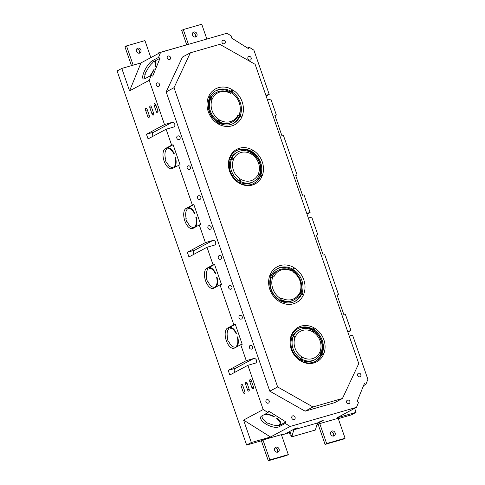 <?xml version="1.0" encoding="UTF-8"?>
<svg xmlns="http://www.w3.org/2000/svg" width="485" height="485" viewBox="0 0 485 485"><rect width="100%" height="100%" fill="white"/><g stroke="black" fill="none" stroke-linecap="round" stroke-linejoin="round"><path stroke-width="0.73" d="M159.31 53.065L158.753 52.774L158.928 53.271M158.753 52.774L182.512 46.057M287.035 432.899L287.199 433.366L290.018 431.844L291.746 436.833L315.347 430.037L317.463 422.987L293.868 429.783L297.396 427.885L295.183 428.522L284.986 434.002L281.512 435.003M287.199 433.366L290.182 432.311M265.883 95.363L269.223 94.405L253.91 50.179L249.06 47.136L248.399 48.591L231.145 37.757L231.812 36.296L226.962 33.253L160.59 52.374L140.977 62.911L121.802 68.433L117.097 70.962L246.635 445.048L261.385 440.798L268.296 460.75L286.732 455.439L288.302 454.597L269.86 459.907L268.296 460.75M317.269 423.641L323.204 420.453L320.991 421.089L317.463 422.987M316.917 424.805L318.172 424.442L325.077 444.393L343.513 439.083L345.084 438.24L326.647 443.551L325.077 444.393M345.084 438.24L338.172 418.288L319.736 423.599L318.172 424.442M338.3 418.646L351.352 414.881L356.063 412.353L336.887 417.876L356.499 407.345L358.554 402.314L357.093 401.465L364.393 383.556L365.854 384.405L367.903 379.373L352.589 335.147L349.248 336.111M246.635 445.048L251.345 442.52L270.515 436.997L290.133 426.461L356.499 407.345M288.302 454.597L281.391 434.645L262.955 439.956L261.385 440.798M150.835 57.618L144.942 40.607L126.506 45.917L124.936 46.76L131.477 65.645M136.746 48.906A2.649 2.292 -118.2 0 1 139.328 50.84A2.649 2.292 -118.2 0 1 139.056 53.211M274.922 447.934A2.649 2.292 -118.2 0 1 277.305 449.425A2.649 2.292 -118.2 0 1 277.232 452.238M206.852 39.049L201.73 24.25L183.288 29.561L181.723 30.403L186.725 44.844M238.523 117.049A5.299 4.577 -118.2 0 1 237.553 116.855M330.964 431.789A2.649 2.292 -118.2 0 1 333.547 433.723A2.649 2.292 -118.2 0 1 333.274 436.094M192.794 32.762A2.649 2.292 -118.2 0 1 195.176 34.253A2.649 2.292 -118.2 0 1 195.103 37.066M295.068 417.197A1.946 1.679 -118.2 0 1 291.964 418.458A1.946 1.679 -118.2 0 1 292.522 415.948A1.946 1.679 -118.2 0 1 295.068 417.197M159.516 84.232A1.946 1.679 61.8 0 0 156.273 85.172A1.946 1.679 61.8 0 0 159.516 84.232M170.465 57.375A1.946 1.679 61.8 0 0 167.925 56.127A1.946 1.679 61.8 0 0 169.762 59.552A1.946 1.679 61.8 0 0 170.465 57.375M225.27 41.589A1.946 1.679 -118.2 0 1 222.027 42.522A1.946 1.679 -118.2 0 1 225.27 41.589M360.822 374.547A1.946 1.679 61.8 0 0 358.282 373.304A1.946 1.679 61.8 0 0 360.119 376.724A1.946 1.679 61.8 0 0 360.822 374.547M349.873 401.41A1.946 1.679 61.8 0 0 346.629 402.344A1.946 1.679 61.8 0 0 349.873 401.41M190.453 167.192A1.946 1.679 -118.2 0 1 187.277 168.295A1.946 1.679 -118.2 0 1 187.913 165.949A1.946 1.679 -118.2 0 1 190.453 167.192M211.181 227.047A1.946 1.679 -118.2 0 1 208.004 228.144A1.946 1.679 -118.2 0 1 208.641 225.798A1.946 1.679 -118.2 0 1 211.181 227.047M231.909 286.902A1.946 1.679 -118.2 0 1 228.726 287.999A1.946 1.679 -118.2 0 1 229.369 285.653A1.946 1.679 -118.2 0 1 231.909 286.902M252.636 346.751A1.946 1.679 -118.2 0 1 249.454 347.854A1.946 1.679 -118.2 0 1 250.09 345.508A1.946 1.679 -118.2 0 1 252.636 346.751M160.59 52.374L158.54 57.406L160.001 58.248L152.702 76.157L151.241 75.314L149.192 80.34L164.506 124.566L171.878 122.444A2.474 2.134 61.8 0 1 174.667 123.966A2.474 2.134 61.8 0 1 173.854 126.949A2.474 2.134 61.8 0 1 173.491 127.1L166.119 129.222L171.641 145.185L165.367 148.555A10.603 5.25 -106.1 0 0 163.936 160.523A10.603 5.25 -106.1 0 0 171.757 168.719A10.603 5.25 -106.1 0 0 172.278 168.507L180.026 164.712L173.121 144.76L171.641 145.185M251.345 442.52L243.573 420.071L263.185 409.54L247.871 365.314L255.243 363.186A2.474 2.134 61.8 0 0 255.607 363.041A2.474 2.134 61.8 0 0 256.419 360.058A2.474 2.134 61.8 0 0 253.631 358.536L246.259 360.658L240.73 344.696L242.203 344.271L235.298 324.32L233.825 324.744L220.002 284.84L221.481 284.416L214.57 264.464L213.097 264.889L206.992 247.265L214.37 245.143A2.474 2.134 61.8 0 0 214.734 244.998A2.474 2.134 61.8 0 0 215.546 242.009A2.474 2.134 61.8 0 0 212.757 240.487L205.379 242.615L199.28 224.991L200.754 224.567L193.842 204.615L192.369 205.04L178.553 165.136M263.185 409.54L268.029 412.583L261.754 415.954A10.603 4.462 -155.6 0 0 260.73 416.985A10.603 4.462 -155.6 0 0 267.065 424.708A10.603 4.462 -155.6 0 0 279.008 426.788L285.283 423.417L290.133 426.461M265.143 421.113L264.968 421.501A10.603 4.462 -155.6 0 0 267.841 423.308L268.241 423.096A9.718 4.092 -155.6 0 0 278.038 425.218L278.766 425.672A10.603 4.462 -155.6 0 0 279.669 425.327L285.95 421.956L268.696 411.122L268.029 412.583M285.95 421.956L285.283 423.417M347.636 331.455L350.976 330.491L345.447 314.535L343.974 314.959L337.069 295.007L338.542 294.583L337.172 295.316M308.375 218.068L311.709 217.104L317.814 234.728L316.341 235.152L323.246 255.104L324.726 254.68L338.542 294.583M306.762 213.412L310.103 212.448L303.998 194.825L302.525 195.249L295.614 175.297L297.087 174.873L295.723 175.606M267.496 100.019L270.836 99.061L276.365 115.018L274.886 115.442L281.797 135.394L283.27 134.969L297.087 174.873M190.326 52.823L182.481 57.036L166.173 91.907L269.799 391.177L305.113 411.177L334.614 402.677L342.458 398.464L358.767 363.598L255.134 64.323L219.826 44.329L190.326 52.823L174.018 87.694L277.65 386.963L312.958 406.963L342.458 398.464M242.27 316.826A1.946 1.679 -118.2 0 1 239.172 318.087A1.946 1.679 -118.2 0 1 239.729 315.583A1.946 1.679 -118.2 0 1 242.27 316.826M221.548 256.971A1.946 1.679 -118.2 0 1 218.444 258.232A1.946 1.679 -118.2 0 1 219.002 255.728A1.946 1.679 -118.2 0 1 221.548 256.971M200.82 197.116A1.946 1.679 -118.2 0 1 197.716 198.383A1.946 1.679 -118.2 0 1 198.28 195.873A1.946 1.679 -118.2 0 1 200.82 197.116M180.093 137.267A1.946 1.679 -118.2 0 1 176.989 138.528A1.946 1.679 -118.2 0 1 177.552 136.018A1.946 1.679 -118.2 0 1 180.093 137.267M251.151 57.842A1.946 1.679 -118.2 0 1 248.053 59.103A1.946 1.679 -118.2 0 1 248.611 56.593A1.946 1.679 -118.2 0 1 251.151 57.842M269.187 400.943A1.946 1.679 -118.2 0 1 265.944 401.877A1.946 1.679 -118.2 0 1 269.187 400.943M280.657 423.156L280.797 422.847M280.863 423.672L280.336 424.83L279.602 424.375A9.718 4.092 -155.6 0 0 279.893 423.932L280.554 422.471A9.718 4.092 -155.6 0 0 280.627 422.296M280.863 423.29L280.336 422.956M253.412 386.69L251.394 380.87A1.764 0.873 -106.1 0 0 250.121 379.591A1.764 0.873 -106.1 0 0 249.83 381.713L251.842 387.533A1.764 0.873 -106.1 0 0 253.115 388.806A1.764 0.873 -106.1 0 0 253.412 386.69M157.837 110.695L155.824 104.875A1.764 0.873 -106.1 0 0 154.551 103.602A1.764 0.873 -106.1 0 0 154.254 105.718L156.273 111.538A1.764 0.873 -106.1 0 0 157.546 112.817A1.764 0.873 -106.1 0 0 157.837 110.695M156.024 62.789L154.951 62.165A9.718 2.843 120.1 0 0 154.151 62.086L154.46 61.328L155.921 62.171L155.74 62.626M193.042 227.392A10.603 5.25 -106.1 0 0 193.418 227.562M172.32 167.537A10.603 5.25 -106.1 0 0 172.69 167.707M169.374 148.077L167.968 148.695A9.718 4.814 -106.1 0 1 173.963 154.163L174.364 153.951A10.603 5.25 -106.1 0 0 167.677 147.846L167.968 148.695M169.75 148.246A9.718 4.814 -106.1 0 0 169.441 148.271M190.102 207.932L188.695 208.544A9.718 4.814 -106.1 0 1 194.691 214.018L195.085 213.806A10.603 5.25 -106.1 0 0 188.398 207.701L188.695 208.544M190.478 208.101A9.718 4.814 -106.1 0 0 190.168 208.12M174.43 167.349L174.194 166.676A9.718 4.814 -106.1 0 0 175.115 157.492L175.515 157.273A10.603 5.25 -106.1 0 1 174.806 167.149M166.67 162.135L166.228 162.263A10.603 5.25 -106.1 0 1 165.082 158.935L165.476 158.722A9.718 4.814 -106.1 0 1 166.397 149.538L166.106 148.689A10.603 5.25 -106.1 0 1 166.84 148.131L165.367 148.555M166.228 162.263L166.628 162.045A9.718 4.814 -106.1 0 0 172.624 167.519L172.86 168.192M173.121 144.76L166.84 148.131M195.152 227.204L194.921 226.531A9.718 4.814 -106.1 0 0 195.843 217.341L196.237 217.128A10.603 5.25 -106.1 0 1 195.534 226.998M187.398 221.991L186.955 222.118A10.603 5.25 -106.1 0 1 185.803 218.79L186.204 218.577A9.718 4.814 -106.1 0 1 187.125 209.387L186.834 208.544A10.603 5.25 -106.1 0 1 187.568 207.986L186.094 208.411A10.603 5.25 -106.1 0 0 184.664 220.378A10.603 5.25 -106.1 0 0 192.484 228.574A10.603 5.25 -106.1 0 0 193 228.362L199.28 224.991M186.955 222.118L187.356 221.9A9.718 4.814 -106.1 0 0 193.351 227.374L193.588 228.047M193.842 204.615L187.568 207.986M234.498 347.102A10.603 5.25 -106.1 0 0 234.867 347.272M213.77 287.247A10.603 5.25 -106.1 0 0 214.146 287.417M210.829 267.787L209.417 268.399A9.718 4.814 -106.1 0 1 215.419 273.873L215.813 273.655A10.603 5.25 -106.1 0 0 209.126 267.556L209.417 268.399M211.199 267.956A9.718 4.814 -106.1 0 0 210.896 267.975M231.557 327.642L230.145 328.254A9.718 4.814 -106.1 0 1 236.14 333.728L236.541 333.51A10.603 5.25 -106.1 0 0 229.854 327.411L230.145 328.254M231.927 327.811A9.718 4.814 -106.1 0 0 231.618 327.83M215.88 287.059L215.649 286.386A9.718 4.814 -106.1 0 0 216.565 277.196L216.965 276.983A10.603 5.25 -106.1 0 1 216.262 286.853M214.57 264.464L208.295 267.835A10.603 5.25 -106.1 0 0 207.556 268.399L207.853 269.242A9.718 4.814 -106.1 0 0 206.931 278.432L206.531 278.645A10.603 5.25 -106.1 0 0 207.683 281.967L208.083 281.755A9.718 4.814 -106.1 0 0 214.079 287.229L214.309 287.902M236.607 346.914L236.371 346.235A9.718 4.814 -106.1 0 0 237.292 337.051L237.692 336.839A10.603 5.25 -106.1 0 1 236.983 346.708M235.298 324.32L229.023 327.69A10.603 5.25 -106.1 0 0 228.283 328.254L228.574 329.097A9.718 4.814 -106.1 0 0 227.659 338.281L227.259 338.5A10.603 5.25 -106.1 0 0 228.411 341.822L228.805 341.61A9.718 4.814 -106.1 0 0 234.807 347.078L235.037 347.757M365.854 384.405L363.538 385.648M266.126 96.066L269.223 94.405M276.365 115.018L274.995 115.751M307.005 214.109L310.103 212.448M317.814 234.728L316.444 235.461M347.878 332.158L350.976 330.491M354.668 408.328L356.063 412.353M151.241 75.314L144.966 78.685A10.603 3.104 120.1 0 1 143.299 78.903A10.603 3.104 120.1 0 1 144.827 70.228A10.603 3.104 120.1 0 1 152.266 60.777L158.54 57.406M140.977 62.911L129.574 90.877L149.192 80.34M279.893 423.932A9.718 4.092 -155.6 0 0 276.723 418.537L277.123 418.325A10.603 4.462 -155.6 0 1 280.694 424.296A10.603 4.462 -155.6 0 1 280.336 424.83M262.337 415.639A9.718 4.092 -155.6 0 0 262.197 415.894A9.718 4.092 -155.6 0 0 265.362 421.289L264.968 421.501M265.507 413.935A10.603 4.462 -155.6 0 1 274.249 416.518L273.849 416.73A9.718 4.092 -155.6 0 0 264.392 414.536M230.539 93.387A15.769 13.616 61.8 0 0 212.454 98.594L208.714 96.333A20.322 17.551 -118.2 0 1 232.176 89.579L230.539 93.387L230.12 92.95A16.787 14.502 -118.2 0 0 216.498 92.399A16.787 14.502 -118.2 0 0 211.175 97.818M237.711 116.558L238.723 117.164L239.839 116.57L241.742 117.2L238.002 114.945L238.056 115.873A16.787 14.502 -118.2 0 1 232.388 121.977A16.787 14.502 -118.2 0 1 219.256 121.693M241.742 117.2A20.322 17.551 -118.2 0 1 218.28 123.96L219.917 120.153A15.769 13.616 61.8 0 0 238.002 114.945M262.173 175.946L258.432 173.691A15.017 12.974 61.8 0 0 251.721 154.297L253.358 150.495A19.576 16.908 -118.2 0 1 262.173 175.946M232.515 176.976A18.551 16.023 61.8 0 0 238.135 182.318L238.547 182.748A19.576 16.908 -118.2 0 1 232.558 177.037A19.576 16.908 -118.2 0 1 229.878 172.036A19.576 16.908 -118.2 0 1 229.738 157.298L233.473 159.553A15.017 12.974 61.8 0 0 240.19 178.947L239.099 180.662A16.787 14.502 -118.2 0 1 231.569 158.922L233.473 159.553M238.547 182.748L240.19 178.947M292.14 271.285A15.769 13.616 61.8 0 0 274.055 276.492L270.321 274.237A20.322 17.551 -118.2 0 1 293.777 267.477L292.14 271.285L291.721 270.854A16.787 14.502 -118.2 0 0 278.105 270.303A16.787 14.502 -118.2 0 0 272.776 275.716M279.16 301.421L280.427 298.463A16.787 14.502 61.8 0 1 272.903 276.723L270 274.971L271 276.092A18.551 16.023 61.8 0 0 279.342 300.185L279.16 301.421A20.322 17.551 -118.2 0 1 270 274.971M323.774 353.844L320.033 351.589A15.017 12.974 61.8 0 0 313.322 332.201L314.959 328.393A19.576 16.908 -118.2 0 1 323.774 353.844M294.116 354.874A18.551 16.023 61.8 0 0 299.736 360.216L300.154 360.646A19.576 16.908 -118.2 0 1 294.165 354.935A19.576 16.908 -118.2 0 1 291.479 349.94A19.576 16.908 -118.2 0 1 291.339 335.196L295.08 337.451A15.017 12.974 61.8 0 0 301.791 356.845L300.7 358.56A16.787 14.502 -118.2 0 1 293.176 336.82L295.08 337.451M300.154 360.646L301.791 356.845M315.153 361.495A18.551 16.023 61.8 0 0 321.052 354.923L321.834 354.499L323.459 354.583A19.576 16.908 -118.2 0 1 300.876 361.089L302.519 357.281A15.017 12.974 61.8 0 0 319.718 352.328L320.712 353.444A16.787 14.502 -118.2 0 1 315.044 359.555A16.787 14.502 -118.2 0 1 301.706 359.155M323.459 354.583L319.718 352.328M314.238 327.957L312.595 331.758A15.017 12.974 61.8 0 0 295.395 336.717L291.655 334.462A19.576 16.908 -118.2 0 1 314.238 327.957L313.086 329.23A18.551 16.023 61.8 0 0 297.99 328.6A18.551 16.023 61.8 0 0 292.049 334.699M299.318 294.456L300.324 295.068L301.44 294.468L303.343 295.098A20.322 17.551 -118.2 0 1 279.881 301.858L281.524 298.051A15.769 13.616 61.8 0 0 299.603 292.843L299.657 293.771A16.787 14.502 -118.2 0 1 293.989 299.875A16.787 14.502 -118.2 0 1 280.857 299.591M303.343 295.098L299.603 292.843M299.924 292.103A15.769 13.616 61.8 0 0 299.779 280.306A15.769 13.616 61.8 0 0 297.62 276.28A15.769 13.616 61.8 0 0 292.861 271.721L294.504 267.914A20.322 17.551 -118.2 0 1 303.658 294.359L299.924 292.103M253.552 183.591A18.551 16.023 61.8 0 0 259.445 177.019L260.233 176.601L261.851 176.685A19.576 16.908 -118.2 0 1 239.275 183.185L240.912 179.383A15.017 12.974 61.8 0 0 258.117 174.424L259.111 175.546A16.787 14.502 -118.2 0 1 253.443 181.651A16.787 14.502 -118.2 0 1 240.105 181.257M261.851 176.685L258.117 174.424M252.63 150.059L250.994 153.86A15.017 12.974 61.8 0 0 233.794 158.819L230.054 156.558A19.576 16.908 -118.2 0 1 252.63 150.059L251.479 151.332A18.551 16.023 61.8 0 0 236.389 150.696A18.551 16.023 61.8 0 0 230.448 156.794M231.63 92.968A16.787 14.502 61.8 0 1 239.16 114.709L242.057 116.461A20.322 17.551 -118.2 0 0 232.897 90.016L231.63 92.968A18.551 16.023 -118.2 0 1 231.66 92.993M217.553 123.517A20.322 17.551 -118.2 0 1 208.398 97.073L209.393 98.194A18.551 16.023 61.8 0 0 217.735 122.287L217.553 123.517L219.196 119.716L218.044 120.989A16.787 14.502 -118.2 0 1 210.514 99.249L212.133 99.328A15.769 13.616 61.8 0 0 219.196 119.716M208.398 97.073L212.133 99.328M210.769 97.576A16.787 14.502 -118.2 0 1 215.716 92.823L216.498 92.399M229.629 92.683L229.969 91.895L231.084 91.295A18.551 16.023 61.8 0 0 215.995 90.665A18.551 16.023 61.8 0 0 209.902 97.055M215.443 90.98A18.551 16.023 -118.2 0 1 229.969 91.895M232.388 121.977L231.6 122.402A16.787 14.502 -118.2 0 1 218.965 122.365M238.723 117.164A18.551 16.023 -118.2 0 1 232.988 123.645M260.281 174.806A18.551 16.023 61.8 0 0 252.358 152.823M237.662 182.008L237.983 181.263A16.787 14.502 61.8 0 1 230.454 159.523L229.514 158.953M272.37 275.474A16.787 14.502 -118.2 0 1 277.317 270.721L278.105 270.303M291.236 270.581L291.576 269.799L292.691 269.199A18.551 16.023 61.8 0 0 277.596 268.563A18.551 16.023 61.8 0 0 271.509 274.953M277.044 268.878A18.551 16.023 -118.2 0 1 291.576 269.799M270.618 277.135L271.333 277.565A16.787 14.502 -118.2 0 0 278.863 299.306L278.675 299.742M321.882 352.704A18.551 16.023 61.8 0 0 313.959 330.721M299.263 359.912L299.584 359.161A16.787 14.502 61.8 0 1 292.061 337.421L291.121 336.857M320.215 354.42L321.052 354.923M301.294 360.119A16.787 14.502 61.8 0 0 313.928 360.155L315.044 359.555M312.085 330.152L312.298 329.648A18.551 16.023 61.8 0 0 297.602 328.812M293.686 335.681A16.787 14.502 -118.2 0 1 299.16 329.976L298.045 330.576A16.787 14.502 61.8 0 0 293.098 335.329M293.989 299.875L293.207 300.3A16.787 14.502 -118.2 0 1 280.566 300.263M300.324 295.068A18.551 16.023 -118.2 0 1 294.589 301.543M293.231 270.866A18.551 16.023 -118.2 0 1 301.155 292.849M258.614 176.522L259.445 177.019M239.693 182.221A16.787 14.502 61.8 0 0 252.327 182.251L253.443 181.651M250.478 152.254L250.696 151.75A18.551 16.023 61.8 0 0 236.001 150.914M232.085 157.783A16.787 14.502 -118.2 0 1 237.559 152.078L236.444 152.678A16.787 14.502 61.8 0 0 231.49 157.431M240.269 109.01A18.551 16.023 -118.2 0 1 239.554 114.951M209.017 99.237L209.726 99.667A16.787 14.502 -118.2 0 0 217.256 121.408L217.068 121.844M147.197 109.513A1.764 0.873 -106.1 0 0 145.918 108.234A1.764 0.873 -106.1 0 0 145.627 110.356L147.64 116.176A1.764 0.873 -106.1 0 0 148.913 117.449A1.764 0.873 -106.1 0 0 149.21 115.333L147.197 109.513M151.508 107.197A1.764 0.873 -106.1 0 0 150.235 105.918A1.764 0.873 -106.1 0 0 149.944 108.04L151.957 113.854A1.764 0.873 -106.1 0 0 153.23 115.133A1.764 0.873 -106.1 0 0 153.527 113.011L151.508 107.197M247.526 389.849A1.764 0.873 -106.1 0 0 248.799 391.128A1.764 0.873 -106.1 0 0 249.096 389.006L247.083 383.186A1.764 0.873 -106.1 0 0 245.81 381.913A1.764 0.873 -106.1 0 0 245.513 384.029L247.526 389.849L249.199 389.37M243.209 392.165A1.764 0.873 -106.1 0 0 244.488 393.444A1.764 0.873 -106.1 0 0 244.779 391.322L242.767 385.508A1.764 0.873 -106.1 0 0 241.494 384.229A1.764 0.873 -106.1 0 0 241.197 386.351L243.209 392.165L244.883 391.686M153.248 136.133A2.474 2.134 61.8 0 1 153.472 132.284A2.474 2.134 61.8 0 1 153.836 132.132L146.458 134.26L148.07 138.916L166.119 129.222M146.458 134.26L164.506 124.566M129.574 90.877L121.802 68.433M235.001 372.225A2.474 2.134 -118.2 0 1 234.328 371.146A2.474 2.134 -118.2 0 1 235.225 368.376A2.474 2.134 -118.2 0 1 235.589 368.224L228.211 370.352L229.823 375.008L247.871 365.314M228.211 370.352L246.259 360.658M233.825 324.744L227.544 328.115A10.603 5.25 -106.1 0 0 226.113 340.088A10.603 5.25 -106.1 0 0 233.934 348.279A10.603 5.25 -106.1 0 0 234.455 348.066L240.73 344.696M213.097 264.889L206.822 268.266A10.603 5.25 -106.1 0 0 205.391 280.233A10.603 5.25 -106.1 0 0 213.206 288.423A10.603 5.25 -106.1 0 0 213.727 288.211L220.002 284.84M194.127 254.182A2.474 2.134 -118.2 0 1 194.346 250.327A2.474 2.134 -118.2 0 1 194.709 250.181L187.337 252.303L188.95 256.959L206.992 247.265M187.337 252.303L205.379 242.615M192.369 205.04L186.094 208.411M291.103 434.978L290.272 435.221L289.406 432.729M274.649 450.298A2.649 2.292 61.8 0 0 278.111 452.002A2.649 2.292 61.8 0 0 278.875 448.583A2.649 2.292 61.8 0 0 275.607 447.328A2.649 2.292 61.8 0 0 274.649 450.298M330.691 434.16A2.649 2.292 61.8 0 0 334.159 435.857A2.649 2.292 61.8 0 0 334.923 432.438A2.649 2.292 61.8 0 0 331.649 431.183A2.649 2.292 61.8 0 0 330.691 434.16M136.473 51.277A2.649 2.292 61.8 0 0 139.941 52.974A2.649 2.292 61.8 0 0 140.698 49.555A2.649 2.292 61.8 0 0 137.431 48.3A2.649 2.292 61.8 0 0 136.473 51.277M192.521 35.132A2.649 2.292 61.8 0 0 195.982 36.83A2.649 2.292 61.8 0 0 196.746 33.41A2.649 2.292 61.8 0 0 193.479 32.155A2.649 2.292 61.8 0 0 192.521 35.132M262.955 439.956L269.86 459.907M326.647 443.551L319.736 423.599M188.416 44.359L183.288 29.561M126.506 45.917L133.169 65.16M269.799 391.177L277.65 386.963M305.113 411.177L312.958 406.963M166.173 91.907L174.018 87.694M249.06 47.136L247.453 47.997M243.573 420.071L270.515 436.997M291.339 335.196L291.394 336.123A18.551 16.023 61.8 0 0 291.503 350.006M292.061 337.421L293.176 336.82M299.584 359.161L300.7 358.56M300.949 360.925A18.551 16.023 61.8 0 0 315.553 361.289A18.551 16.023 61.8 0 0 321.834 354.499M322.428 353.031A18.551 16.023 61.8 0 0 314.28 329.976M313.777 331.14A16.787 14.502 -118.2 0 1 321.191 352.286M312.298 329.648L313.086 329.23M299.16 329.976A16.787 14.502 -118.2 0 1 312.776 330.527L312.595 331.758M278.863 299.306L280.427 298.463M271.333 277.565L272.903 276.723M280.348 300.779A18.551 16.023 61.8 0 0 295.159 301.258A18.551 16.023 61.8 0 0 301.44 294.468M293.777 267.477L292.691 269.199M292.916 271.6A16.787 14.502 -118.2 0 1 297.535 276.159L297.62 276.28M299.779 280.306L299.833 280.445A16.787 14.502 -118.2 0 1 300.245 292.297M301.919 293.31A18.551 16.023 61.8 0 0 293.686 269.812M229.738 157.298L229.787 158.225A18.551 16.023 61.8 0 0 229.902 172.108M230.454 159.523L231.569 158.922M237.983 181.263L239.099 180.662M239.341 183.027A18.551 16.023 61.8 0 0 253.946 183.391A18.551 16.023 61.8 0 0 260.233 176.601M260.821 175.133A18.551 16.023 61.8 0 0 252.679 152.078M252.176 153.242A16.787 14.502 -118.2 0 1 259.59 174.388M250.696 151.75L251.479 151.332M237.559 152.078A16.787 14.502 -118.2 0 1 251.175 152.629L250.994 153.86M218.741 122.881A18.551 16.023 61.8 0 0 233.552 123.354A18.551 16.023 61.8 0 0 239.839 116.57M240.317 115.412A18.551 16.023 61.8 0 0 232.085 91.914M232.176 89.579L231.084 91.295M217.256 121.408L218.044 120.989M209.726 99.667L210.514 99.249M208.12 281.846L207.683 281.967M228.847 341.695L228.411 341.822M274.007 416.391L273.849 416.73M145.106 74.726L144.827 74.563A10.603 3.104 120.1 0 1 146.046 71.58L146.44 71.362A9.718 2.843 120.1 0 1 152.581 62.929L152.89 62.171A10.603 3.104 120.1 0 1 153.727 61.625L160.001 58.248M150.301 75.818A10.603 3.104 120.1 0 0 154.109 69.573L153.709 69.791A9.718 2.843 120.1 0 1 149.647 76.169M154.46 61.328A10.603 3.104 120.1 0 1 155.394 61.401A10.603 3.104 120.1 0 1 155.327 66.59L154.927 66.803A9.718 2.843 120.1 0 0 154.951 62.165M144.912 78.709A9.718 2.843 120.1 0 1 145.227 74.35L144.827 74.563M237.717 336.929L237.292 337.051M237.462 345.926L236.371 346.235M216.989 277.074L216.565 277.196M216.74 286.071L215.649 286.386M196.261 217.219L195.843 217.341M196.013 226.216L194.921 226.531M175.54 157.37L175.115 157.492M175.285 166.361L174.194 166.676M291.746 436.833L293.868 429.783M290.272 435.221L291.042 434.803M153.836 132.132L171.878 122.444M194.709 250.181L212.757 240.487M235.589 368.224L253.631 358.536M208.295 267.835L206.822 268.266M229.023 327.69L227.544 328.115M279.669 425.327L279.008 426.788M242.888 385.86L241.197 386.351M247.204 383.544L245.513 384.029M251.521 381.228L249.83 381.713M253.516 387.048L251.842 387.533M155.946 105.233L154.254 105.718M157.946 111.059L156.273 111.538M151.635 107.549L149.944 108.04M153.63 113.375L151.957 113.854M147.319 109.871L145.627 110.356M149.313 115.691L147.64 116.176M153.727 61.625L152.266 60.777"/></g></svg>
